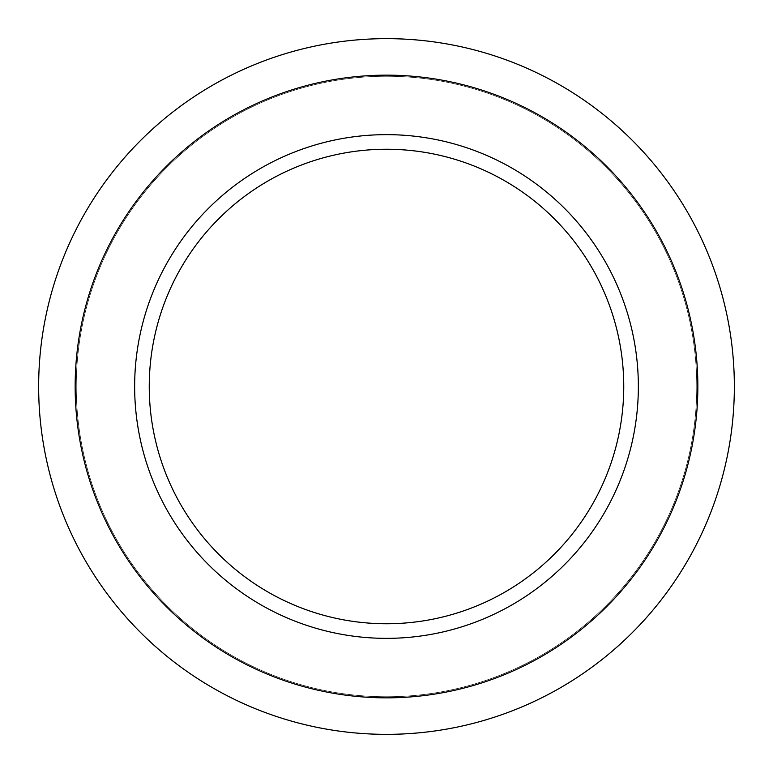 <?xml version="1.0" encoding="UTF-8"?>
<svg xmlns="http://www.w3.org/2000/svg" width="773" height="773" viewBox="0 0 773 773"><rect width="100%" height="100%" fill="white"/><g stroke="black" fill="none" stroke-linecap="round" stroke-linejoin="round"><path stroke-width="0.58" stroke-dasharray="3.87 2.9" d="M134.647 386.5A251.853 251.853 0 0 0 386.5 638.353A251.853 251.853 0 0 0 638.353 386.5A251.853 251.853 0 0 0 386.5 134.647A251.853 251.853 0 0 0 134.647 386.5M623.753 386.5A237.253 237.253 0 0 1 386.5 623.753A237.253 237.253 0 0 1 149.247 386.5A237.253 237.253 0 0 1 386.5 149.247A237.253 237.253 0 0 1 623.753 386.5M75.155 386.5A311.345 311.345 0 0 1 386.5 75.155A311.345 311.345 0 0 1 697.845 386.5A311.345 311.345 0 0 1 386.5 697.845A311.345 311.345 0 0 1 75.155 386.5M734.35 386.5A347.85 347.85 0 0 0 386.5 38.65A347.85 347.85 0 0 0 38.65 386.5A347.85 347.85 0 0 0 386.5 734.35A347.85 347.85 0 0 0 734.35 386.5A347.85 347.85 0 0 0 386.5 38.65A347.85 347.85 0 0 0 38.65 386.5A347.85 347.85 0 0 0 386.5 734.35A347.85 347.85 0 0 0 734.35 386.5A347.85 347.85 0 0 0 386.5 38.65A347.85 347.85 0 0 0 38.65 386.5A347.85 347.85 0 0 0 386.5 734.35A347.85 347.85 0 0 0 734.35 386.5A347.85 347.85 0 0 0 386.5 38.65A347.85 347.85 0 0 0 38.65 386.5A347.85 347.85 0 0 0 386.5 734.35A347.85 347.85 0 0 0 734.35 386.5A347.85 347.85 0 0 0 386.5 38.65A347.85 347.85 0 0 0 38.65 386.5A347.85 347.85 0 0 0 386.5 734.35A347.85 347.85 0 0 0 734.35 386.5M696.753 386.5A310.253 310.253 0 0 0 386.5 76.247A310.253 310.253 0 0 0 76.247 386.5A310.253 310.253 0 0 0 386.5 696.753A310.253 310.253 0 0 0 696.753 386.5A310.253 310.253 0 0 0 386.5 76.247A310.253 310.253 0 0 0 76.247 386.5A310.253 310.253 0 0 0 386.5 696.753A310.253 310.253 0 0 0 696.753 386.5A310.253 310.253 0 0 0 386.5 76.247A310.253 310.253 0 0 0 76.247 386.5A310.253 310.253 0 0 0 386.5 696.753A310.253 310.253 0 0 0 696.753 386.5A310.253 310.253 0 0 0 386.5 76.247A310.253 310.253 0 0 0 76.247 386.5A310.253 310.253 0 0 0 386.5 696.753A310.253 310.253 0 0 0 696.753 386.5"/><path stroke-width="1.16" d="M638.353 386.5A251.853 251.853 0 0 1 386.5 638.353A251.853 251.853 0 0 1 134.647 386.5A251.853 251.853 0 0 1 386.5 134.647A251.853 251.853 0 0 1 638.353 386.5M149.247 386.5A237.253 237.253 0 0 0 386.5 623.753A237.253 237.253 0 0 0 623.753 386.5A237.253 237.253 0 0 0 386.5 149.247A237.253 237.253 0 0 0 149.247 386.5M697.845 386.5A311.345 311.345 0 0 0 386.5 75.155A311.345 311.345 0 0 0 75.155 386.5A311.345 311.345 0 0 0 386.5 697.845A311.345 311.345 0 0 0 697.845 386.5M38.65 386.5A347.85 347.85 0 0 1 386.5 38.65A347.85 347.85 0 0 1 734.35 386.5A347.85 347.85 0 0 1 386.5 734.35A347.85 347.85 0 0 1 38.65 386.5"/></g></svg>
